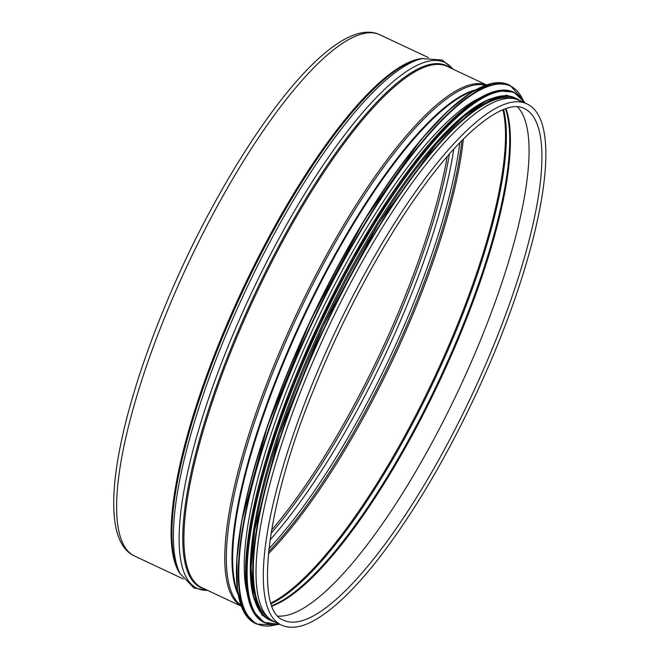 <?xml version="1.0" encoding="UTF-8"?>
<svg xmlns="http://www.w3.org/2000/svg" width="660" height="660" viewBox="0 0 660 660"><rect width="100%" height="100%" fill="white"/><g stroke="black" fill="none" stroke-linecap="round" stroke-linejoin="round"><path stroke-width="0.99" d="M526.49 103.711L519.206 100.279A288.049 75.999 115.2 0 0 327.847 328.606A288.049 75.999 115.2 0 0 274.04 621.621L281.325 625.045C290.194 628.963 300.745 627.652 312.964 621.11C334.579 609.419 359.271 584.867 387.04 547.437C424.091 496.774 457.834 436.606 488.276 366.952C544.195 238.103 564.284 119.873 526.49 103.711A288.049 75.999 115.2 0 0 335.132 332.038A288.049 75.999 115.2 0 0 281.325 625.045M277.959 616.069A282.727 74.596 115.2 0 0 472.23 359.84A282.727 74.596 115.2 0 0 517.432 106.837M479.317 98.134A287.133 75.76 115.2 0 0 315.802 322.946A287.133 75.76 115.2 0 0 246.947 592.267M490.198 98.926A287.133 75.76 115.2 0 0 321.899 325.809A287.133 75.76 115.2 0 0 254.488 600.138M512.3 98.406A287.133 75.76 115.2 0 0 324.935 327.236A287.133 75.76 115.2 0 0 268.191 617.496M271.507 530.227A287.133 75.76 115.2 0 0 394.127 322.534A287.133 75.76 115.2 0 0 447.199 156.626M379.805 34.733C338.101 15.147 259.264 111.986 194.807 240.595C123.849 384.186 88.176 535.293 134.64 556.066A288.049 75.999 -64.8 0 1 188.446 263.051A288.049 75.999 -64.8 0 1 379.805 34.733L428.439 57.601M422.647 58.443A288.049 75.999 115.2 0 0 242.921 288.667A288.049 75.999 115.2 0 0 180.23 573.936M485.067 365.879A282.727 74.596 115.2 0 0 524.23 108.529C506.682 98.736 467.164 126.695 425.056 184.487C385.531 237.691 343.819 314.449 314.036 388.822C265.188 506.921 254.372 610.756 283.594 620.227A282.727 74.596 115.2 0 0 485.067 365.879M272.002 606.094A284.196 74.984 115.2 0 0 453.313 350.749A284.196 74.984 115.2 0 0 505.948 108.619M271.829 605.632A284.46 75.05 115.2 0 0 452.521 350.344A284.46 75.05 115.2 0 0 505.486 108.776M271.161 603.735A286.869 75.694 115.2 0 0 448.751 348.257A286.869 75.694 115.2 0 0 503.588 109.469M270.938 603.05A287.133 75.76 115.2 0 0 447.802 347.779A287.133 75.76 115.2 0 0 502.928 109.733M268.339 553.814A287.133 75.76 115.2 0 0 406.948 328.564A287.133 75.76 115.2 0 0 463.345 139.136M268.537 551.768A287.686 75.908 115.2 0 0 405.661 327.888A287.686 75.908 115.2 0 0 461.901 140.596M268.859 548.807A289.888 76.486 115.2 0 0 403.73 326.7A289.888 76.486 115.2 0 0 459.822 142.733M269.981 540.037A289.888 76.486 115.2 0 0 398.921 324.439A289.888 76.486 115.2 0 0 453.783 149.185M270.963 533.528A287.686 75.908 115.2 0 0 395.728 323.218A287.686 75.908 115.2 0 0 449.402 154.094M422.59 58.451A290.623 76.684 115.2 0 0 422.037 58.575L418.663 59.375A288.42 76.098 115.2 0 0 243.796 289.08A288.42 76.098 115.2 0 0 178.406 570.273L179.949 573.375A290.623 76.684 115.2 0 0 180.205 573.886M452.95 69.127L442.249 60.035L422.037 58.575A290.623 76.684 115.2 0 0 245.834 290.037A290.623 76.684 115.2 0 0 179.949 573.375L193.966 588.019L207.785 590.461M452.785 69.044A290.623 76.684 115.2 0 0 251.608 292.751A290.623 76.684 115.2 0 0 207.619 590.386M449.617 67.559A288.42 76.098 115.2 0 0 254.694 294.203A288.42 76.098 115.2 0 0 204.451 588.893M486.404 84.859L447.101 66.371A288.049 75.999 115.2 0 0 255.742 294.698A288.049 75.999 115.2 0 0 201.935 587.713L241.238 606.193M486.296 84.892A288.049 75.999 115.2 0 0 296.604 313.912A288.049 75.999 115.2 0 0 241.197 606.086M485.413 85.214A287.702 75.908 115.2 0 0 298.056 314.597A287.702 75.908 115.2 0 0 240.883 605.203M475.497 89.892A285.285 75.273 115.2 0 0 303.088 316.965A285.285 75.273 115.2 0 0 238.161 594.586M473.558 91.014A285.112 75.224 115.2 0 0 303.707 317.254A285.112 75.224 115.2 0 0 237.79 592.375M483.953 85.899A297.231 78.424 115.2 0 0 310.513 320.455A297.231 78.424 115.2 0 0 240.479 603.644M255.156 623.288L243.581 611.457L237.418 589.784L236.833 559.102L241.808 520.558L267.473 425.989L310.497 320.447L364.345 219.986L420.808 139.912L447.323 111.499L471.331 92.383L491.956 83.3L508.447 84.678A297.594 78.523 115.2 0 0 310.745 320.562A297.594 78.523 115.2 0 0 255.156 623.288L256.93 624.121L275.979 624.871M508.447 84.678L510.221 85.511A297.594 78.523 115.2 0 0 312.526 321.403A297.594 78.523 115.2 0 0 256.93 624.121M522.613 99.256A297.248 78.433 115.2 0 0 312.923 321.593A297.248 78.433 115.2 0 0 275.418 624.896M489.266 93.275A292.644 77.212 115.2 0 0 318.5 324.209A292.644 77.212 115.2 0 0 249.546 603.034M264 622.372L252.599 610.723L246.535 589.388L245.957 559.177L250.849 521.227L276.119 428.117L318.483 324.2L371.498 225.291L427.094 146.454L453.197 118.478L476.834 99.652L497.145 90.717L513.381 92.07A293.007 77.311 115.2 0 0 318.73 324.316A293.007 77.311 115.2 0 0 264 622.372L280.005 624.426M513.381 92.07L514.371 92.532A293.007 77.311 115.2 0 0 319.721 324.786A293.007 77.311 115.2 0 0 264.99 622.834M524.956 102.985A292.677 77.22 115.2 0 0 320.116 324.976A292.677 77.22 115.2 0 0 279.79 624.319M515.427 98.117A288.42 76.098 115.2 0 0 323.029 326.345A288.42 76.098 115.2 0 0 269.965 620.087M519.552 100.444A288.42 76.098 115.2 0 0 324.629 327.096A288.42 76.098 115.2 0 0 274.387 621.778M134.64 556.066L183.274 578.935M522.951 99.701L510.221 85.511M525.17 103.092L514.371 92.532M521.911 101.557L506.748 95.197L486.849 100.485L463.122 116.894L436.409 143.69L378.56 223.476L323.012 326.304L279.221 434.701L254.669 530.17L251.064 567.831L253.564 596.574L262.177 615.268L276.746 622.891"/></g></svg>
